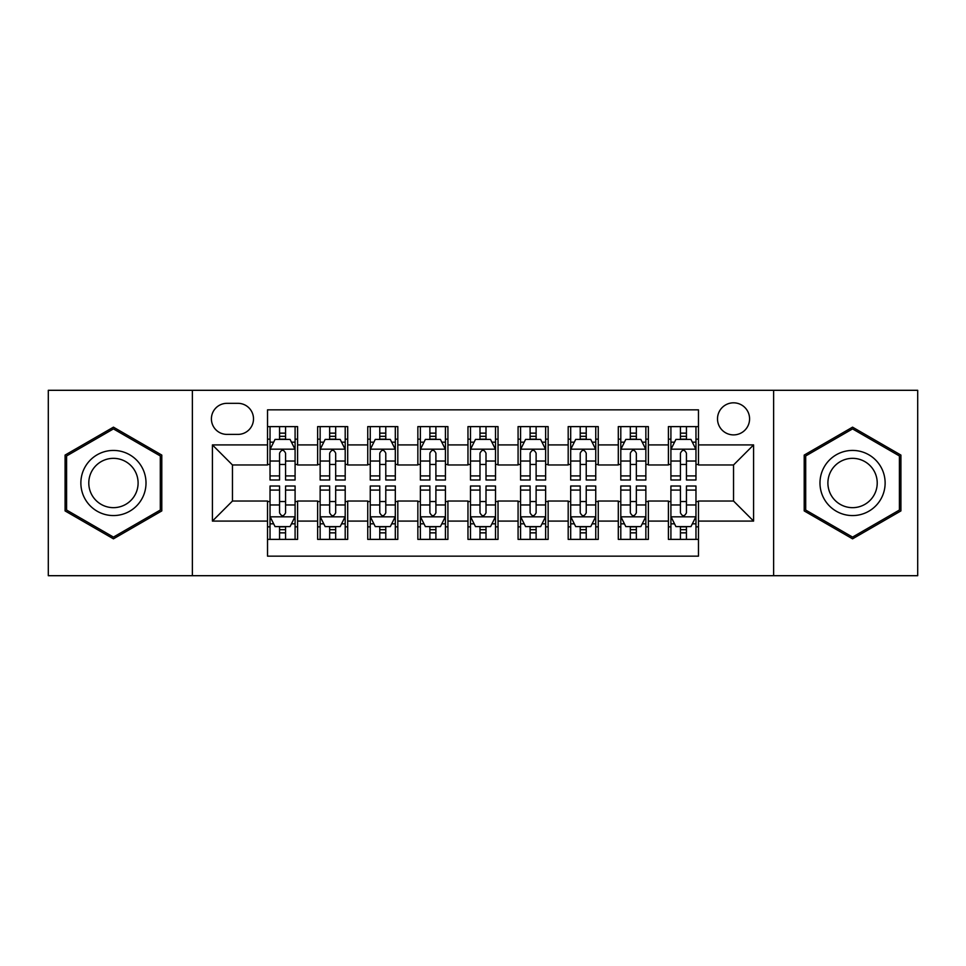 <?xml version="1.0" encoding="UTF-8"?>
<svg xmlns="http://www.w3.org/2000/svg" width="966" height="966" viewBox="0 0 966 966"><rect width="100%" height="100%" fill="white"/><g stroke="black" fill="none" stroke-linecap="round" stroke-linejoin="round"><path stroke-width="1.45" d="M733.544 402.822A16.036 16.036 0 0 0 717.509 418.858A16.036 16.036 0 0 0 733.544 434.893A16.036 16.036 0 0 0 749.58 418.858A16.036 16.036 0 0 0 733.544 402.822M773.633 575.7L917.7 575.7L917.7 390.3L773.633 390.3L773.633 575.7L192.367 575.7L192.367 390.3L48.3 390.3L48.3 575.7L192.367 575.7M698.466 426.622L668.4 426.622L668.4 444.915L648.367 444.915L648.367 464.96L668.4 464.96L668.4 444.915M648.367 444.915L648.367 426.622L618.3 426.622L618.3 444.915L598.256 444.915L598.256 464.96L618.3 464.96L618.3 444.915M598.256 444.915L598.256 426.622L568.189 426.622L568.189 444.915L548.145 444.915L548.145 464.96L568.189 464.96L568.189 444.915M548.145 444.915L548.145 426.622L518.078 426.622L518.078 444.915L498.033 444.915L498.033 464.96L518.078 464.96L518.078 444.915M498.033 444.915L498.033 426.622L467.967 426.622L467.967 444.915L447.922 444.915L447.922 464.96L467.967 464.96L467.967 444.915M447.922 444.915L447.922 426.622L417.855 426.622L417.855 444.915L397.811 444.915L397.811 464.96L417.855 464.96L417.855 444.915M397.811 444.915L397.811 426.622L367.744 426.622L367.744 444.915L347.7 444.915L347.7 464.96L367.744 464.96L367.744 444.915M347.7 444.915L347.7 426.622L317.633 426.622L317.633 464.96L297.6 464.96L297.6 426.622L267.534 426.622M267.534 539.378L297.6 539.378L297.6 501.04L317.633 501.04L317.633 539.378L347.7 539.378L347.7 501.04L367.744 501.04L367.744 521.085L347.7 521.085M367.744 521.085L367.744 539.378L397.811 539.378L397.811 501.04L417.855 501.04L417.855 521.085L397.811 521.085M417.855 521.085L417.855 539.378L447.922 539.378L447.922 501.04L467.967 501.04L467.967 521.085L447.922 521.085M467.967 521.085L467.967 539.378L498.033 539.378L498.033 501.04L518.078 501.04L518.078 521.085L498.033 521.085M518.078 521.085L518.078 539.378L548.145 539.378L548.145 501.04L568.189 501.04L568.189 521.085L548.145 521.085M568.189 521.085L568.189 539.378L598.256 539.378L598.256 501.04L618.3 501.04L618.3 521.085L598.256 521.085M618.3 521.085L618.3 539.378L648.367 539.378L648.367 501.04L668.4 501.04L668.4 521.085L648.367 521.085M226.938 434.398L237.962 434.398A15.528 15.528 0 0 0 253.503 418.858A15.528 15.528 0 0 0 237.962 403.329L226.938 403.329A15.528 15.528 0 0 0 211.409 418.858A15.528 15.528 0 0 0 226.938 434.398M773.633 390.3L192.367 390.3M698.466 444.915L698.466 409.838L267.534 409.838L267.534 464.96L232.456 464.96L232.456 501.04L267.534 501.04L267.534 556.162L698.466 556.162L698.466 501.04L733.544 501.04L733.544 464.96L698.466 464.96L698.466 444.915L753.589 444.915L753.589 521.085L698.466 521.085M267.534 521.085L212.411 521.085L212.411 444.915L267.534 444.915M668.4 521.085L668.4 539.378L698.466 539.378M267.534 439.156L270.033 439.156M279.56 439.156L285.574 439.156M295.089 439.156L297.6 439.156M267.534 464.465L270.033 464.465M279.56 464.465L285.574 464.465M295.089 464.465L297.6 464.465M267.534 501.535L270.033 501.535M279.56 501.535L285.574 501.535M295.089 501.535L297.6 501.535M267.534 526.844L270.033 526.844M279.56 526.844L285.574 526.844M295.089 526.844L297.6 526.844M317.633 464.465L320.144 464.465M329.66 464.465L335.673 464.465M345.2 464.465L347.7 464.465M317.633 439.156L320.144 439.156M329.66 439.156L335.673 439.156M345.2 439.156L347.7 439.156M317.633 501.535L320.144 501.535M329.66 501.535L335.673 501.535M345.2 501.535L347.7 501.535M317.633 526.844L320.144 526.844M329.66 526.844L335.673 526.844M345.2 526.844L347.7 526.844M367.744 501.535L370.256 501.535M379.771 501.535L385.784 501.535M395.311 501.535L397.811 501.535M367.744 526.844L370.256 526.844M379.771 526.844L385.784 526.844M395.311 526.844L397.811 526.844M367.744 439.156L370.256 439.156M379.771 439.156L385.784 439.156M395.311 439.156L397.811 439.156M367.744 464.465L370.256 464.465M379.771 464.465L385.784 464.465M395.311 464.465L397.811 464.465M417.855 501.535L420.367 501.535M429.882 501.535L435.895 501.535M445.423 501.535L447.922 501.535M417.855 526.844L420.367 526.844M429.882 526.844L435.895 526.844M445.423 526.844L447.922 526.844M417.855 439.156L420.367 439.156M429.882 439.156L435.895 439.156M445.423 439.156L447.922 439.156M417.855 464.465L420.367 464.465M429.882 464.465L435.895 464.465M445.423 464.465L447.922 464.465M467.967 501.535L470.478 501.535M479.993 501.535L486.007 501.535M495.522 501.535L498.033 501.535M467.967 526.844L470.478 526.844M479.993 526.844L486.007 526.844M495.522 526.844L498.033 526.844M467.967 439.156L470.478 439.156M479.993 439.156L486.007 439.156M495.522 439.156L498.033 439.156M467.967 464.465L470.478 464.465M479.993 464.465L486.007 464.465M495.522 464.465L498.033 464.465M518.078 501.535L520.577 501.535M530.105 501.535L536.118 501.535M545.633 501.535L548.145 501.535M518.078 526.844L520.577 526.844M530.105 526.844L536.118 526.844M545.633 526.844L548.145 526.844M518.078 439.156L520.577 439.156M530.105 439.156L536.118 439.156M545.633 439.156L548.145 439.156M518.078 464.465L520.577 464.465M530.105 464.465L536.118 464.465M545.633 464.465L548.145 464.465M568.189 501.535L570.689 501.535M580.216 501.535L586.229 501.535M595.744 501.535L598.256 501.535M568.189 526.844L570.689 526.844M580.216 526.844L586.229 526.844M595.744 526.844L598.256 526.844M568.189 439.156L570.689 439.156M580.216 439.156L586.229 439.156M595.744 439.156L598.256 439.156M568.189 464.465L570.689 464.465M580.216 464.465L586.229 464.465M595.744 464.465L598.256 464.465M618.3 501.535L620.8 501.535M630.327 501.535L636.34 501.535M645.856 501.535L648.367 501.535M618.3 526.844L620.8 526.844M630.327 526.844L636.34 526.844M645.856 526.844L648.367 526.844M618.3 439.156L620.8 439.156M630.327 439.156L636.34 439.156M645.856 439.156L648.367 439.156M618.3 464.465L620.8 464.465M630.327 464.465L636.34 464.465M645.856 464.465L648.367 464.465M668.4 501.535L670.911 501.535M680.426 501.535L686.44 501.535M695.967 501.535L698.466 501.535M668.4 526.844L670.911 526.844M680.426 526.844L686.44 526.844M695.967 526.844L698.466 526.844M668.4 439.156L670.911 439.156M680.426 439.156L686.44 439.156M695.967 439.156L698.466 439.156M668.4 464.465L670.911 464.465M680.426 464.465L686.44 464.465M695.967 464.465L698.466 464.465M232.456 464.96L212.411 444.915M232.456 501.04L212.411 521.085M753.589 444.915L733.544 464.96M753.589 521.085L733.544 501.04M113.445 538.835L161.793 510.917L161.793 455.083L113.445 427.165L65.084 455.083L65.084 510.917L113.445 538.835M900.916 455.083L852.555 427.165L804.207 455.083L804.207 510.917L852.555 538.835L900.916 510.917L900.916 455.083M285.574 433.142L279.56 433.142M295.089 475.912L285.574 475.912L285.574 479.993L295.089 479.993L295.089 449.431L290.078 439.409L275.044 439.409L270.033 449.431L270.033 479.993L279.56 479.993L279.56 475.912L270.033 475.912M270.033 449.431L270.033 426.622M295.089 449.431L295.089 426.622M279.56 439.409L279.56 426.622M285.574 426.622L285.574 439.409M285.574 475.912L285.574 453.187C283.569 449.323 281.565 449.323 279.56 453.187L279.56 475.912M279.56 532.858L285.574 532.858M270.033 490.088L279.56 490.088L279.56 486.007L270.033 486.007L270.033 516.568L275.044 526.591L290.078 526.591L295.089 516.568L295.089 486.007L285.574 486.007L285.574 490.088L295.089 490.088M295.089 516.568L295.089 539.378M270.033 516.568L270.033 539.378M285.574 526.591L285.574 539.378M279.56 539.378L279.56 526.591M279.56 490.088L279.56 512.813C281.553 516.677 283.557 516.677 285.574 512.813L285.574 490.088M113.445 450.434A32.566 32.566 0 0 0 80.866 483A32.566 32.566 0 0 0 113.445 515.566A32.566 32.566 0 0 0 146.011 483A32.566 32.566 0 0 0 113.445 450.434M113.445 458.343A24.657 24.657 0 0 0 88.787 483A24.657 24.657 0 0 0 113.445 507.657A24.657 24.657 0 0 0 138.102 483A24.657 24.657 0 0 0 113.445 458.343M160.296 510.048L113.445 537.096L66.594 510.048L66.594 455.952L113.445 428.904L160.296 455.952L160.296 510.048M824.348 466.711A32.566 32.566 0 0 0 836.266 511.207A32.566 32.566 0 0 0 880.763 499.289A32.566 32.566 0 0 0 868.845 454.793A32.566 32.566 0 0 0 824.348 466.711M831.207 470.671A24.657 24.657 0 0 0 840.227 504.361A24.657 24.657 0 0 0 873.916 495.329A24.657 24.657 0 0 0 864.884 461.639A24.657 24.657 0 0 0 831.207 470.671M899.406 455.952L899.406 510.048L852.555 537.096L805.704 510.048L805.704 455.952L852.555 428.904L899.406 455.952M335.673 433.142L329.66 433.142M345.2 475.912L335.673 475.912L335.673 479.993L345.2 479.993L345.2 449.431L340.189 439.409L325.156 439.409L320.144 449.431L320.144 479.993L329.66 479.993L329.66 475.912L320.144 475.912M320.144 449.431L320.144 426.622M345.2 449.431L345.2 426.622M329.66 439.409L329.66 426.622M335.673 426.622L335.673 439.409M335.673 475.912L335.673 453.187C333.681 449.323 331.676 449.323 329.66 453.187L329.66 475.912M385.784 433.142L379.771 433.142M395.311 475.912L385.784 475.912L385.784 479.993L395.311 479.993L395.311 449.431L390.3 439.409L375.267 439.409L370.256 449.431L370.256 479.993L379.771 479.993L379.771 475.912L370.256 475.912M370.256 449.431L370.256 426.622M395.311 449.431L395.311 426.622M379.771 439.409L379.771 426.622M385.784 426.622L385.784 439.409M385.784 475.912L385.784 453.187C383.792 449.323 381.787 449.323 379.771 453.187L379.771 475.912M435.895 433.142L429.882 433.142M445.423 475.912L435.895 475.912L435.895 479.993L445.423 479.993L445.423 449.431L440.411 439.409L425.378 439.409L420.367 449.431L420.367 479.993L429.882 479.993L429.882 475.912L420.367 475.912M420.367 449.431L420.367 426.622M445.423 449.431L445.423 426.622M429.882 439.409L429.882 426.622M435.895 426.622L435.895 439.409M435.895 475.912L435.895 453.187C433.891 449.323 431.887 449.323 429.882 453.187L429.882 475.912M486.007 433.142L479.993 433.142M495.522 475.912L486.007 475.912L486.007 479.993L495.522 479.993L495.522 449.431L490.511 439.409L475.489 439.409L470.478 449.431L470.478 479.993L479.993 479.993L479.993 475.912L470.478 475.912M470.478 449.431L470.478 426.622M495.522 449.431L495.522 426.622M479.993 439.409L479.993 426.622M486.007 426.622L486.007 439.409M486.007 475.912L486.007 453.187C484.002 449.323 481.998 449.323 479.993 453.187L479.993 475.912M329.66 532.858L335.673 532.858M320.144 490.088L329.66 490.088L329.66 486.007L320.144 486.007L320.144 516.568L325.156 526.591L340.189 526.591L345.2 516.568L345.2 486.007L335.673 486.007L335.673 490.088L345.2 490.088M345.2 516.568L345.2 539.378M320.144 516.568L320.144 539.378M335.673 526.591L335.673 539.378M329.66 539.378L329.66 526.591M329.66 490.088L329.66 512.813C331.664 516.677 333.668 516.677 335.673 512.813L335.673 490.088M379.771 532.858L385.784 532.858M370.256 490.088L379.771 490.088L379.771 486.007L370.256 486.007L370.256 516.568L375.267 526.591L390.3 526.591L395.311 516.568L395.311 486.007L385.784 486.007L385.784 490.088L395.311 490.088M395.311 516.568L395.311 539.378M370.256 516.568L370.256 539.378M385.784 526.591L385.784 539.378M379.771 539.378L379.771 526.591M379.771 490.088L379.771 512.813C381.775 516.677 383.78 516.677 385.784 512.813L385.784 490.088M429.882 532.858L435.895 532.858M420.367 490.088L429.882 490.088L429.882 486.007L420.367 486.007L420.367 516.568L425.378 526.591L440.411 526.591L445.423 516.568L445.423 486.007L435.895 486.007L435.895 490.088L445.423 490.088M445.423 516.568L445.423 539.378M420.367 516.568L420.367 539.378M435.895 526.591L435.895 539.378M429.882 539.378L429.882 526.591M429.882 490.088L429.882 512.813C431.887 516.677 433.891 516.677 435.895 512.813L435.895 490.088M479.993 532.858L486.007 532.858M470.478 490.088L479.993 490.088L479.993 486.007L470.478 486.007L470.478 516.568L475.489 526.591L490.511 526.591L495.522 516.568L495.522 486.007L486.007 486.007L486.007 490.088L495.522 490.088M495.522 516.568L495.522 539.378M470.478 516.568L470.478 539.378M486.007 526.591L486.007 539.378M479.993 539.378L479.993 526.591M479.993 490.088L479.993 512.813C481.998 516.677 484.002 516.677 486.007 512.813L486.007 490.088M536.118 433.142L530.105 433.142M545.633 475.912L536.118 475.912L536.118 479.993L545.633 479.993L545.633 449.431L540.622 439.409L525.589 439.409L520.577 449.431L520.577 479.993L530.105 479.993L530.105 475.912L520.577 475.912M520.577 449.431L520.577 426.622M545.633 449.431L545.633 426.622M530.105 439.409L530.105 426.622M536.118 426.622L536.118 439.409M536.118 475.912L536.118 453.187C534.113 449.323 532.109 449.323 530.105 453.187L530.105 475.912M530.105 532.858L536.118 532.858M520.577 490.088L530.105 490.088L530.105 486.007L520.577 486.007L520.577 516.568L525.589 526.591L540.622 526.591L545.633 516.568L545.633 486.007L536.118 486.007L536.118 490.088L545.633 490.088M545.633 516.568L545.633 539.378M520.577 516.568L520.577 539.378M536.118 526.591L536.118 539.378M530.105 539.378L530.105 526.591M530.105 490.088L530.105 512.813C532.109 516.677 534.113 516.677 536.118 512.813L536.118 490.088M586.229 433.142L580.216 433.142M595.744 475.912L586.229 475.912L586.229 479.993L595.744 479.993L595.744 449.431L590.733 439.409L575.7 439.409L570.689 449.431L570.689 479.993L580.216 479.993L580.216 475.912L570.689 475.912M570.689 449.431L570.689 426.622M595.744 449.431L595.744 426.622M580.216 439.409L580.216 426.622M586.229 426.622L586.229 439.409M586.229 475.912L586.229 453.187C584.225 449.323 582.22 449.323 580.216 453.187L580.216 475.912M580.216 532.858L586.229 532.858M570.689 490.088L580.216 490.088L580.216 486.007L570.689 486.007L570.689 516.568L575.7 526.591L590.733 526.591L595.744 516.568L595.744 486.007L586.229 486.007L586.229 490.088L595.744 490.088M595.744 516.568L595.744 539.378M570.689 516.568L570.689 539.378M586.229 526.591L586.229 539.378M580.216 539.378L580.216 526.591M580.216 490.088L580.216 512.813C582.208 516.677 584.213 516.677 586.229 512.813L586.229 490.088M636.34 433.142L630.327 433.142M645.856 475.912L636.34 475.912L636.34 479.993L645.856 479.993L645.856 449.431L640.844 439.409L625.811 439.409L620.8 449.431L620.8 479.993L630.327 479.993L630.327 475.912L620.8 475.912M620.8 449.431L620.8 426.622M645.856 449.431L645.856 426.622M630.327 439.409L630.327 426.622M636.34 426.622L636.34 439.409M636.34 475.912L636.34 453.187C634.336 449.323 632.332 449.323 630.327 453.187L630.327 475.912M630.327 532.858L636.34 532.858M620.8 490.088L630.327 490.088L630.327 486.007L620.8 486.007L620.8 516.568L625.811 526.591L640.844 526.591L645.856 516.568L645.856 486.007L636.34 486.007L636.34 490.088L645.856 490.088M645.856 516.568L645.856 539.378M620.8 516.568L620.8 539.378M636.34 526.591L636.34 539.378M630.327 539.378L630.327 526.591M630.327 490.088L630.327 512.813C632.319 516.677 634.324 516.677 636.34 512.813L636.34 490.088M686.44 433.142L680.426 433.142M695.967 475.912L686.44 475.912L686.44 479.993L695.967 479.993L695.967 449.431L690.956 439.409L675.922 439.409L670.911 449.431L670.911 479.993L680.426 479.993L680.426 475.912L670.911 475.912M670.911 449.431L670.911 426.622M695.967 449.431L695.967 426.622M680.426 439.409L680.426 426.622M686.44 426.622L686.44 439.409M686.44 475.912L686.44 453.187C684.447 449.323 682.443 449.323 680.426 453.187L680.426 475.912M680.426 532.858L686.44 532.858M670.911 490.088L680.426 490.088L680.426 486.007L670.911 486.007L670.911 516.568L675.922 526.591L690.956 526.591L695.967 516.568L695.967 486.007L686.44 486.007L686.44 490.088L695.967 490.088M695.967 516.568L695.967 539.378M670.911 516.568L670.911 539.378M686.44 526.591L686.44 539.378M680.426 539.378L680.426 526.591M680.426 490.088L680.426 512.813C682.431 516.677 684.435 516.677 686.44 512.813L686.44 490.088M317.633 521.085L297.6 521.085M317.633 444.915L297.6 444.915M294.968 449.178L270.154 449.178M270.033 442.162L273.668 442.162M291.454 442.162L295.089 442.162M279.56 461.036L270.033 461.036M295.089 461.036L285.574 461.036M285.574 436.33L279.56 436.33M270.154 516.822L294.968 516.822M295.089 523.838L291.454 523.838M273.668 523.838L270.033 523.838M285.574 504.964L295.089 504.964M270.033 504.964L279.56 504.964M279.56 529.67L285.574 529.67M345.079 449.178L320.265 449.178M320.144 442.162L323.779 442.162M341.566 442.162L345.2 442.162M329.66 461.036L320.144 461.036M345.2 461.036L335.673 461.036M335.673 436.33L329.66 436.33M395.179 449.178L370.376 449.178M370.256 442.162L373.89 442.162M391.677 442.162L395.311 442.162M379.771 461.036L370.256 461.036M395.311 461.036L385.784 461.036M385.784 436.33L379.771 436.33M445.29 449.178L420.488 449.178M420.367 442.162L423.989 442.162M441.788 442.162L445.423 442.162M429.882 461.036L420.367 461.036M445.423 461.036L435.895 461.036M435.895 436.33L429.882 436.33M495.401 449.178L470.599 449.178M470.478 442.162L474.101 442.162M491.899 442.162L495.522 442.162M479.993 461.036L470.478 461.036M495.522 461.036L486.007 461.036M486.007 436.33L479.993 436.33M320.265 516.822L345.079 516.822M345.2 523.838L341.566 523.838M323.779 523.838L320.144 523.838M335.673 504.964L345.2 504.964M320.144 504.964L329.66 504.964M329.66 529.67L335.673 529.67M370.376 516.822L395.179 516.822M395.311 523.838L391.677 523.838M373.89 523.838L370.256 523.838M385.784 504.964L395.311 504.964M370.256 504.964L379.771 504.964M379.771 529.67L385.784 529.67M420.488 516.822L445.29 516.822M445.423 523.838L441.788 523.838M423.989 523.838L420.367 523.838M435.895 504.964L445.423 504.964M420.367 504.964L429.882 504.964M429.882 529.67L435.895 529.67M470.599 516.822L495.401 516.822M495.522 523.838L491.899 523.838M474.101 523.838L470.478 523.838M486.007 504.964L495.522 504.964M470.478 504.964L479.993 504.964M479.993 529.67L486.007 529.67M545.512 449.178L520.71 449.178M520.577 442.162L524.212 442.162M542.011 442.162L545.633 442.162M530.105 461.036L520.577 461.036M545.633 461.036L536.118 461.036M536.118 436.33L530.105 436.33M520.71 516.822L545.512 516.822M545.633 523.838L542.011 523.838M524.212 523.838L520.577 523.838M536.118 504.964L545.633 504.964M520.577 504.964L530.105 504.964M530.105 529.67L536.118 529.67M595.624 449.178L570.821 449.178M570.689 442.162L574.323 442.162M592.11 442.162L595.744 442.162M580.216 461.036L570.689 461.036M595.744 461.036L586.229 461.036M586.229 436.33L580.216 436.33M570.821 516.822L595.624 516.822M595.744 523.838L592.11 523.838M574.323 523.838L570.689 523.838M586.229 504.964L595.744 504.964M570.689 504.964L580.216 504.964M580.216 529.67L586.229 529.67M645.735 449.178L620.921 449.178M620.8 442.162L624.434 442.162M642.221 442.162L645.856 442.162M630.327 461.036L620.8 461.036M645.856 461.036L636.34 461.036M636.34 436.33L630.327 436.33M620.921 516.822L645.735 516.822M645.856 523.838L642.221 523.838M624.434 523.838L620.8 523.838M636.34 504.964L645.856 504.964M620.8 504.964L630.327 504.964M630.327 529.67L636.34 529.67M695.846 449.178L671.032 449.178M670.911 442.162L674.546 442.162M692.332 442.162L695.967 442.162M680.426 461.036L670.911 461.036M695.967 461.036L686.44 461.036M686.44 436.33L680.426 436.33M671.032 516.822L695.846 516.822M695.967 523.838L692.332 523.838M674.546 523.838L670.911 523.838M686.44 504.964L695.967 504.964M670.911 504.964L680.426 504.964M680.426 529.67L686.44 529.67"/></g></svg>
